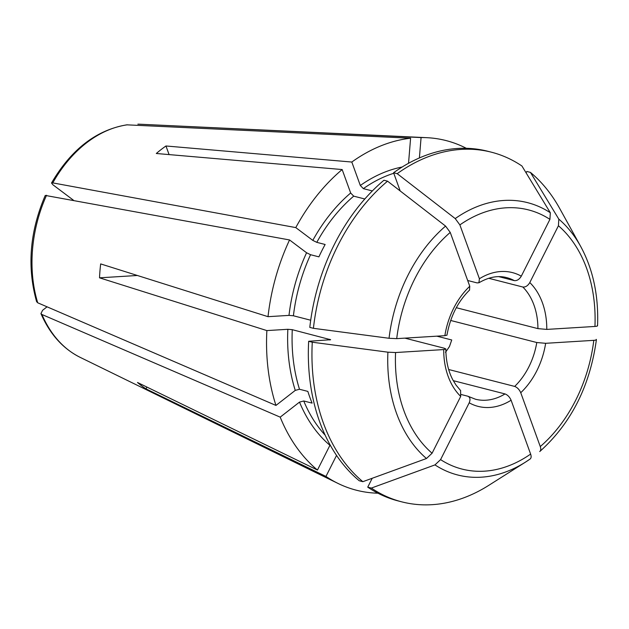 <?xml version="1.0" encoding="UTF-8"?>
<svg xmlns="http://www.w3.org/2000/svg" width="629" height="629" viewBox="0 0 629 629"><rect width="100%" height="100%" fill="white"/><g stroke="black" fill="none" stroke-linecap="round" stroke-linejoin="round"><path stroke-width="0.94" d="M434.969 464.902A140.582 102.142 -75.6 0 0 525.419 462.158L530.066 459.052A140.582 102.142 -75.6 0 1 525.419 462.158L488.725 485.376A180.484 131.131 -75.6 0 1 401.845 501.871A180.484 131.131 -75.6 0 1 371.354 488.073A365452.916 240381.14 -53.1 0 0 434.969 464.902L440.583 459.618L469.21 402.812C470.586 399.439 470.122 397.237 467.819 396.215L468.479 396.482M453.273 380.663L505.024 393.927C507.65 394.933 509.679 397.033 511.102 400.233A69.056 50.171 -75.6 0 1 469.21 402.812M596.402 339.684C589.994 386.049 571.171 423.278 539.949 451.37L539.713 451.543C540.909 450.663 541.089 449.004 540.272 446.566L520.749 392.724C519.326 389.524 517.297 387.425 514.671 386.418L448.666 369.506M596.402 339.66L596.237 339.369C596.74 339.864 595.922 340.195 593.8 340.344L545.65 343.308A69.056 50.171 -75.6 0 1 520.749 392.724M450.679 320.468L536.781 342.522L545.65 343.308M558.819 219.136A140.582 102.142 -75.6 0 1 580.685 246.442L559.676 208.443A180.484 131.131 -75.6 0 0 530.436 172.393A365452.916 240381.14 126.9 0 1 558.819 219.136L558.426 225.756L529.799 282.563C527.857 285.794 525.537 287.272 522.841 287.021A62.774 45.61 -75.6 0 1 537.929 328.621L546.79 329.407L594.948 326.443C597.07 326.294 597.88 325.964 597.385 325.46M73.428 200.203L52.93 184.792L51.547 183.047L52.781 182.897L295.779 227.596L312.802 240.388L316.788 242.346A149.097 108.33 -75.6 0 1 353.702 196.146L350.668 193.001L342.16 169.547A180.484 131.131 -75.6 0 0 295.779 227.596M478.858 282.814C488.749 277.027 498.011 275.298 506.659 277.609A62.774 45.61 -75.6 0 1 514.333 280.628C517.03 280.88 519.35 279.394 521.299 276.17L549.927 219.364L550.312 212.736A365452.923 240381.148 126.9 0 0 521.928 165.993A180.484 131.131 -75.6 0 0 491.438 152.202A180.484 131.131 -75.6 0 0 397.206 173.667A365452.923 183042.664 52.1 0 1 455.223 218.585L459.878 224.899L479.408 278.749A69.056 50.171 -75.6 0 1 521.299 276.17M467.669 280.495L477.128 282.916L478.913 282.712L479.408 278.749M45.312 195.43L289.552 239.956L306.575 252.756L310.553 254.714L318.911 256.852A149.097 108.33 104.4 0 1 325.138 244.492L316.788 242.346M36.655 301.692L37.709 302.793L275.95 405.43A180.484 131.131 -75.6 0 1 266.869 330.587L287.846 329.297L292.273 329.682L330.634 339.715L308.658 341.288A180.484 131.131 -75.6 0 0 359.238 480.753L362.854 481.68A180.484 131.131 -75.6 0 1 312.275 342.215L308.658 341.288M137.374 275.486L99.524 277.821L266.869 330.587M99.524 277.821A138.577 100.687 -75.6 0 1 100.671 263.913L268.017 316.678A180.484 131.131 -75.6 0 1 289.552 239.956M469.517 290.008L469.761 286.258L450.238 232.416L445.576 226.094A365452.923 183042.664 52.1 0 0 387.558 181.176L383.942 180.248A180.484 131.131 -75.6 0 0 309.798 327.387L313.415 328.314A180.484 131.131 -75.6 0 1 387.558 181.176M446.881 335.123L444.86 335.674A69.056 50.171 -75.6 0 1 469.761 286.258M146.903 387.063L145.991 388.879L325.956 476.444L336.546 455.42M372.211 478.276L367.737 487.145L371.354 488.073M467.819 396.215L461.364 394.556M145.991 388.879A138.577 100.687 -75.6 0 1 137.484 382.479L317.456 470.052A180.484 131.131 -75.6 0 1 280.196 417.145L299.506 402.112L303.744 400.98L312.102 403.118A149.097 108.33 104.4 0 1 307.848 391.403L299.49 389.257A149.097 108.33 -75.6 0 1 292.273 329.682M137.877 124.165A121.688 88.414 -75.6 0 1 139.945 124.228L421.076 137.57L419.401 157.942M169.083 154.592L165.962 145.983L351.808 162.038A180.484 131.131 -75.6 0 1 410.595 138.215L408.536 163.288M342.16 169.547L156.314 153.492A138.577 100.687 -75.6 0 1 165.962 145.983M275.95 405.43L295.26 390.397L299.49 389.257M47.057 306.818L42.615 310.278L40.948 313.557L41.962 314.508L280.196 417.145M372.344 190.941L363.35 188.637A149.097 108.33 -75.6 0 1 393.778 173.274M317.456 470.052L329.926 445.301A152.234 110.61 -75.6 0 1 299.506 402.112M377.95 493.207A180.484 131.131 -75.6 0 1 338.064 483.457A180.484 131.131 -75.6 0 1 325.956 476.444M421.076 137.57A180.484 131.131 -75.6 0 1 426.666 137.672A180.484 131.131 -75.6 0 1 466.317 148.302M126.877 124.841L410.595 138.215M351.808 162.038L360.315 185.492L363.35 188.637M310.702 320.216L293.413 315.782A149.097 108.33 -75.6 0 1 310.553 254.714M364.82 198.992L353.702 196.146M268.017 316.678L288.994 315.388L293.413 315.782M537.929 328.621L456.3 307.707M313.415 328.314A365452.923 57338.476 4.7 0 0 389.044 338.276L396.71 338.638L444.86 335.674M362.854 481.68A365452.923 240381.148 -53.1 0 0 426.47 458.51L432.084 453.226L460.703 396.419A69.056 50.171 -75.6 0 1 443.72 349.575L395.562 352.539L387.904 352.177A365452.923 57338.476 4.7 0 1 312.275 342.215M530.066 459.052C531.261 458.179 531.442 456.52 530.624 454.083L511.102 400.233M401.845 501.871L398.228 500.943A180.484 131.131 -75.6 0 1 367.737 487.145M526.103 172.873L526.819 171.465L530.436 172.393M400.193 190.957L393.589 172.739A180.484 131.131 -75.6 0 1 487.821 151.275L491.438 152.202M397.206 173.667L393.589 172.739M522.841 287.021L488.709 278.277M514.333 280.628L498.836 276.658M404.872 338.135L444.223 348.214L445.741 349.001L443.72 349.575M436.872 336.169L451.732 339.974L449.483 346.493L445.505 352.334M460.57 390.562L460.703 396.419M505.024 393.927A62.774 45.61 -75.6 0 1 485.997 400.209A62.774 45.61 -75.6 0 1 475.493 399.234L468.44 396.451M593.8 340.344A133.788 97.204 -75.6 0 1 540.272 446.566M536.781 342.522A62.774 45.61 -75.6 0 1 514.671 386.418M529.799 282.563A69.056 50.171 -75.6 0 1 546.79 329.407M37.709 302.793A121.688 88.414 -75.6 0 1 46.554 195.257M312.802 240.388A152.234 110.61 -75.6 0 1 350.668 193.001M325.146 435.15A149.097 108.33 -75.6 0 1 303.744 400.98M329.848 339.982A149.097 108.33 -75.6 0 1 329.871 339.322M40.94 313.612C49.903 334.172 62.994 348.757 80.205 357.374A121.688 88.414 -75.6 0 1 41.962 314.508M295.26 390.397A152.234 110.61 -75.6 0 1 287.846 329.297M52.781 182.897A121.688 88.414 -75.6 0 1 127.396 124.809M360.315 185.492A152.234 110.61 -75.6 0 1 402.151 167.023M288.994 315.388A152.234 110.61 -75.6 0 1 306.575 252.756M558.426 225.756A133.788 97.204 -75.6 0 1 594.948 326.443M459.878 224.899A133.788 97.204 -75.6 0 1 549.927 219.364M455.223 218.585A140.582 102.142 -75.6 0 1 550.312 212.736M396.71 338.638A133.788 97.204 -75.6 0 1 450.238 232.416M389.044 338.276A140.582 102.142 -75.6 0 1 445.576 226.094M432.084 453.226A133.788 97.204 -75.6 0 1 395.562 352.539M426.47 458.51A140.582 102.142 -75.6 0 1 387.904 352.177M530.624 454.083A133.788 97.204 -75.6 0 1 440.583 459.618M469.651 289.985C457.857 301.55 450.293 316.639 446.936 335.249M80.205 357.374L338.064 483.457M139.945 124.228L426.666 137.672M126.861 124.833C96.379 129.951 71.266 149.325 51.539 182.968M45.241 195.462C29.767 231.566 26.882 266.963 36.6 301.653M597.55 325.72C598.706 295.74 593.084 269.314 580.685 246.442M460.648 390.593L456.025 385.082L452.911 380.002C448.28 371.283 445.922 360.904 445.819 348.883"/></g></svg>
